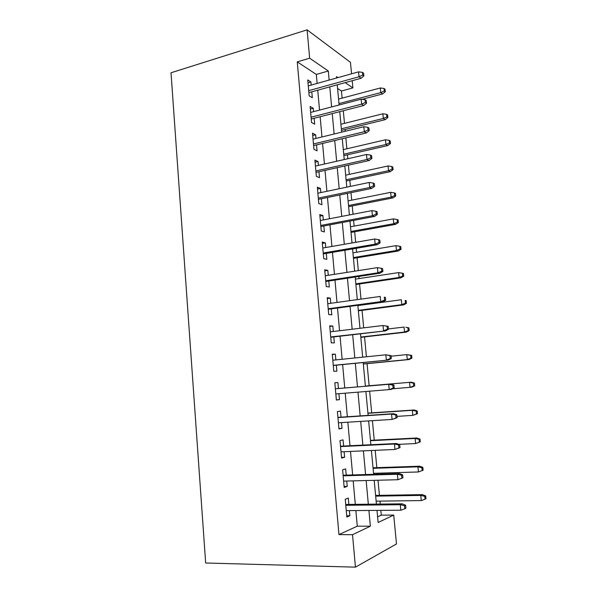 <?xml version="1.0" encoding="UTF-8"?>
<svg xmlns="http://www.w3.org/2000/svg" width="597" height="597" viewBox="0 0 597 597"><rect width="100%" height="100%" fill="white"/><g stroke="black" fill="none" stroke-linecap="round" stroke-linejoin="round"><path stroke-width="0.9" d="M377.602 516.83L381.289 515.136L393.721 515.077L396.483 543.964L355.446 567.15L205.667 563.001L171.026 72.767L307.104 29.85L309.656 58.185L297.261 61.864L338.962 534.591L357.282 526.173L355.864 510.554M307.104 29.85L350.461 62.334L351.558 73.812M352.215 80.707L352.902 87.916L345.208 82.632M342.118 98.124L341.447 91.013L352.902 87.916M381.289 515.136L380.841 510.368M380.252 504.077L379.976 501.122M379.431 495.346L378.013 480.234M377.446 474.197L377.349 473.205M376.826 467.652L375.2 450.332M374.244 440.153L372.416 420.669M371.685 412.855L369.647 391.229M369.133 385.744L367.058 363.663M366.416 356.782L364.551 336.909M363.692 327.835L362.051 310.343M360.998 299.112L359.573 283.963M359.066 278.575L358.872 276.456M358.319 270.605L357.11 257.77M356.596 252.247L356.222 248.315M355.663 242.322L354.67 231.755M354.14 226.106L353.603 220.39M353.028 214.248L352.245 205.928M351.7 200.152L350.999 192.674M350.409 186.383L349.835 180.279M349.282 174.376L348.417 165.16M347.812 158.727L347.439 154.81M346.879 148.787L345.85 137.855M345.23 131.28L345.066 129.512M344.491 123.37L343.305 110.751M348.857 504.428L348.29 498.107L345.245 499.249L346.835 517.032L349.872 515.741L349.409 510.607M346.223 475.122L345.663 468.884L342.611 469.794L344.185 487.443L347.23 486.391L346.753 481.04M343.611 446.034L343.059 439.877L339.999 440.564L341.559 458.078L344.618 457.257L344.118 451.713M341.014 417.169L340.469 411.102L337.402 411.557L338.954 428.937L342.021 428.34L341.506 422.601M338.439 388.52L337.902 382.535L334.827 382.774L336.372 400.02L339.439 399.647L338.909 393.714M335.872 359.909L335.357 354.185L332.275 354.2L333.805 371.319L336.88 371.17L336.342 365.185M333.32 331.492L332.827 326.044L329.738 325.85L331.253 342.835L334.342 342.902L333.805 336.932M330.783 303.291L330.32 298.112L327.216 297.709L328.731 314.567L331.82 314.85L331.283 308.88M328.268 275.299L327.828 270.396L324.723 269.777L326.216 286.508L329.32 287L328.783 281.045M325.775 247.516L325.358 242.875L322.238 242.054L323.731 258.658L326.835 259.359L326.305 253.412M323.298 219.942L322.902 215.562L319.783 214.532L321.253 231.017L324.372 231.927L323.835 225.979M320.835 192.57L320.462 188.443L317.335 187.219L318.798 203.584L321.925 204.689L321.387 198.756M318.395 165.406L318.044 161.533L314.91 160.108L316.365 176.354L319.499 177.66L318.962 171.727M315.97 138.437L315.649 134.81L312.507 133.191L313.947 149.317L317.082 150.817L316.552 144.892M313.567 111.661L313.261 108.281L310.119 106.475L311.552 122.482L314.694 124.176L314.156 118.258M341.447 91.013L337.581 88.46M355.305 504.361L353.17 480.876M352.633 474.928L350.506 451.429M349.984 445.728L347.85 422.206M347.357 416.751L345.223 393.199M344.753 387.99L342.626 364.566M342.148 359.267L340.051 336.201M339.559 330.738L337.499 308.045M336.992 302.433L334.969 280.097M334.447 274.336L332.454 252.359M331.917 246.449L329.954 224.83M329.402 218.771L327.477 197.503M326.91 191.301L325.014 170.376M324.44 164.033L322.574 143.452M321.984 136.967L320.149 116.713M319.552 110.094L317.746 90.177M317.134 83.423L316.313 74.431L297.261 61.864M311.179 85.087L310.895 81.946L307.746 79.953L309.164 95.841L312.313 97.729L311.783 91.819M355.446 567.15L352.528 534.696L370.364 526.203L368.909 510.457M338.962 534.591L352.528 534.696M377.005 510.398L378.132 522.502L393.721 515.077M337.917 77.617L336.469 76.625L336.596 77.983M337.238 84.819L339.118 104.968M339.745 111.669L341.663 132.153M342.275 138.713L344.223 159.541M344.82 165.966L346.797 187.137M347.387 193.413L349.394 214.942M349.969 221.069L352.014 242.957M352.573 248.942L354.648 271.18M355.193 277.015L357.305 299.627M357.842 305.306L359.984 328.283M360.498 333.813L362.685 357.163M363.185 362.536L365.401 386.252M365.894 391.535L368.125 415.378M368.64 420.9L370.864 444.728M371.409 450.504L373.632 474.309M374.192 480.331L376.416 504.122M329.148 80.065L328.313 71.013L309.656 58.185M368.334 504.211L366.148 480.54M365.588 474.548L363.401 450.854M362.872 445.108L360.685 421.4M360.17 415.9L357.984 392.169M357.499 386.916L355.312 363.312M354.819 357.969L352.678 334.723M352.163 329.223L350.051 306.351M349.529 300.701L347.454 278.195M346.917 272.389L344.872 250.247M344.32 244.292L342.305 222.509M341.745 216.405L339.768 194.98M339.186 188.734L337.238 167.653M336.648 161.265L334.73 140.526M334.133 133.997L332.245 113.602M331.633 106.93L329.775 86.871M316.313 74.431L328.313 71.013M357.282 526.173L370.364 526.203M308 82.767L310.895 81.946M310.35 109.057L313.261 108.281M312.716 135.534L315.649 134.81M315.104 162.205L318.044 161.533M317.507 189.077L320.462 188.443M319.925 216.136L322.902 215.562M322.365 243.404L325.358 242.875M324.82 270.874L327.828 270.396M327.298 298.545L330.32 298.112M329.79 326.417L332.827 326.044M332.298 354.506L335.357 354.185M334.827 382.804L337.902 382.535M336.357 399.886L339.439 399.647M338.917 428.527L342.021 428.34M341.499 457.384L344.618 457.257M344.103 486.458L347.23 486.391M346.723 515.756L349.872 515.741M308.88 92.617L361.066 78.274L358.998 76.767L308.701 90.654M362.722 75.08L363.864 75.923L363.595 73.207L362.454 72.356L362.722 75.08L358.998 76.767L358.528 71.864L308.276 85.893M361.066 78.274L363.864 75.923M362.454 72.356L358.528 71.864M385.296 91.781L385.043 89.214L384.028 88.46L384.281 91.035L385.296 91.781L382.595 93.945L380.759 92.61L380.304 87.983L338.566 99.065M384.281 91.035L380.759 92.61L338.992 103.587M382.595 93.945L362.08 99.318M380.304 87.983L384.028 88.46M311.238 119.012L363.7 105.497L361.64 104.139L311.074 117.221M365.379 102.468L366.513 103.229L366.252 100.49L365.11 99.721L365.379 102.468L361.64 104.139L361.163 99.199L310.649 112.423M363.7 105.497L366.513 103.229M365.11 99.721L361.163 99.199M313.619 145.601L366.357 132.93L364.304 131.713L313.47 143.981M368.058 130.056L369.192 130.743L368.924 127.982L367.789 127.288L368.058 130.056L364.304 131.713L363.827 126.736L313.037 139.153M366.357 132.93L369.192 130.743M367.789 127.288L363.827 126.736M316.014 172.384L369.036 160.571L366.983 159.503L315.88 170.943M370.759 157.862L371.886 158.459L371.618 155.675L370.483 155.071L370.759 157.862L366.983 159.503L366.506 154.489L315.447 166.07M369.036 160.571L371.886 158.459M370.483 155.071L366.506 154.489M318.425 199.361L371.73 188.413L369.692 187.503L318.313 198.1M373.476 185.876L374.603 186.383L374.326 183.585L373.207 183.063L373.476 185.876L369.692 187.503L369.2 182.451L317.873 193.197M371.73 188.413L374.603 186.383M373.207 183.063L369.2 182.451M387.871 117.572L387.617 114.982L386.61 114.296L386.863 116.893L387.871 117.572L385.162 119.661L383.326 118.46L382.864 113.788L340.924 124.258M386.863 116.893L383.326 118.46L341.35 128.81M385.162 119.661L341.491 130.385M382.864 113.788L386.61 114.296M390.468 143.534L390.207 140.929L389.207 140.317L389.468 142.929L390.468 143.534L387.737 145.564L385.916 144.481L385.446 139.788L343.29 149.623M389.468 142.929L385.916 144.481L343.723 154.205M387.737 145.564L343.857 155.63M385.446 139.788L389.207 140.317M393.087 169.69L392.819 167.063L391.819 166.526L392.08 169.16L393.087 169.69L390.334 171.645L388.52 170.697L388.05 165.966L345.678 175.16M392.08 169.16L388.52 170.697L346.111 179.779M390.334 171.645L346.23 181.048M388.05 165.966L391.819 166.526M395.714 196.032L395.453 193.391L394.453 192.928L394.721 195.577L395.714 196.032L392.945 197.913L391.139 197.1L390.669 192.338L348.081 200.883M394.721 195.577L391.139 197.1L348.514 205.525M392.945 197.913L348.618 206.644M390.669 192.338L394.453 192.928M320.858 226.539L374.446 216.472L372.416 215.718L320.761 225.457M376.214 214.099L377.334 214.532L377.065 211.704L375.938 211.271L376.214 214.099L372.416 215.718L371.924 210.622L320.313 220.517M374.446 216.472L377.334 214.532M375.938 211.271L371.924 210.622M398.371 222.562L398.102 219.897L397.109 219.509L397.378 222.181L398.371 222.562L395.58 224.368L393.781 223.696L393.304 218.898L350.499 226.778M397.378 222.181L393.781 223.696L350.939 231.464M395.58 224.368L351.029 232.42M393.304 218.898L397.109 219.509M323.305 253.919L377.185 244.748L375.155 244.151L323.223 253.016M378.976 242.546L380.095 242.889L379.819 240.039L378.699 239.695L378.976 242.546L375.155 244.151L374.662 239.016L322.776 248.039M377.185 244.748L380.095 242.889M378.699 239.695L374.662 239.016M401.042 249.285L400.774 246.598L399.781 246.292L400.05 248.979L401.042 249.285L398.236 251.016L396.445 250.486L395.96 245.651L352.939 252.859M400.05 248.979L396.445 250.486L353.379 257.576M398.236 251.016L353.454 258.374M395.96 245.651L399.781 246.292M325.768 281.5L379.938 273.239L377.923 272.799L325.708 280.784M381.759 271.21L382.871 271.463L382.595 268.598L381.483 268.337L381.759 271.21L377.923 272.799L377.423 267.628L325.261 275.769M379.938 273.239L382.871 271.463M381.483 268.337L377.423 267.628M403.729 276.195L403.46 273.501L402.475 273.269L402.744 275.971L403.729 276.195L400.908 277.859L399.124 277.463L398.639 272.59L355.394 279.127M402.744 275.971L399.124 277.463L355.834 283.873M400.908 277.859L355.894 284.508M398.639 272.59L402.475 273.269M328.253 309.291L382.722 301.955L380.714 301.672L328.208 308.761M384.565 300.097L385.669 300.261L385.393 297.373L384.281 297.202L384.565 300.097L380.714 301.672L380.207 296.455L327.753 303.709M384.281 297.202L385.393 297.373M382.722 301.955L385.669 300.261M406.438 303.306L406.169 300.589L405.191 300.44L405.46 303.164L406.438 303.306L403.602 304.895L401.818 304.642L401.333 299.739L357.864 305.582M405.191 300.44L406.169 300.589M405.46 303.164L401.818 304.642L358.312 310.365M403.602 304.895L358.357 310.828M330.76 337.283L385.52 330.887L330.731 336.947M387.393 329.216L388.49 329.283L388.214 326.372L387.11 326.29L387.393 329.216L383.52 330.768L383.013 325.514L330.275 331.857M387.11 326.29L383.013 325.514L388.214 326.372M385.52 330.887L388.49 329.283M333.283 365.491L388.341 360.043L333.268 365.349M390.237 358.551L391.333 358.528L391.05 355.596L389.953 355.611L390.237 358.551L386.349 360.095L385.841 354.797L332.813 360.215M389.953 355.611L385.841 354.797L391.05 355.596M388.341 360.043L391.333 358.528M394.199 388.005L393.916 385.05L392.819 385.155L393.11 388.125L394.199 388.005L391.184 389.431L335.827 393.96M393.11 388.125L389.207 389.647L388.692 384.311L390.677 384.125L335.365 388.774M392.819 385.155L388.692 384.311L335.365 388.796M393.916 385.05L390.677 384.125M397.095 417.713L396.804 414.736L395.714 414.937L396.005 417.93L397.095 417.713L392.08 419.437L338.409 422.795M396.005 417.93L392.08 419.437L391.557 414.057L393.535 413.699L337.924 417.37M395.714 414.937L391.557 414.057L337.939 417.587M396.804 414.736L393.535 413.699M400.005 447.66L399.706 444.653L398.624 444.952L398.915 447.966L400.005 447.66L394.975 449.459L341.006 451.847M398.915 447.966L394.975 449.459L394.453 444.034L396.423 443.504L340.499 446.183M398.624 444.952L394.453 444.034L340.536 446.601M399.706 444.653L396.423 443.504M401.565 475.205L401.856 478.242L402.938 477.839L402.639 474.809L401.565 475.205L397.371 474.257L397.901 479.719L343.626 481.122M343.148 475.839L397.371 474.257L399.333 473.548L343.096 475.212M402.639 474.809L399.333 473.548M397.901 479.719L401.856 478.242M404.527 505.704L404.818 508.763L405.893 508.256L405.594 505.204L404.527 505.704L400.311 504.711L400.848 510.219L346.26 510.629M345.782 505.301L400.311 504.711L402.259 503.831L345.708 504.465M405.594 505.204L402.259 503.831M400.848 510.219L404.818 508.763M409.169 330.619L408.9 327.88L407.923 327.805L408.199 330.559L409.169 330.619L406.311 332.126L404.542 332.022L404.05 327.074L388.46 328.91M407.923 327.805L405.818 327.208L408.9 327.88M408.199 330.559L404.542 332.022L360.804 337.036M406.311 332.126L360.834 337.335M411.923 358.125L411.646 355.364L410.676 355.379L410.952 358.148L411.923 358.125L409.042 359.551L407.281 359.595L406.788 354.618L391.11 356.2M410.676 355.379L406.788 354.618L411.646 355.364M410.952 358.148L407.281 359.595L363.312 363.901M409.042 359.551L363.327 364.028M411.296 382.199L365.386 386.065L411.296 382.199L414.415 383.058L413.445 383.155L413.721 385.938L414.691 385.841L414.415 383.058M414.691 385.841L411.796 387.184L392.535 388.796M413.721 385.938L410.042 387.378L409.542 382.364L413.445 383.155M417.482 413.758L417.199 410.952L416.236 411.132L416.519 413.945L417.482 413.758L412.818 415.363L412.318 410.311L414.064 409.997L367.909 413.109M416.236 411.132L412.318 410.311L367.931 413.296M416.519 413.945L412.818 415.363L396.96 416.385M414.064 409.997L417.199 410.952M420.288 441.877L420.012 439.056L419.049 439.317L419.333 442.153L420.288 441.877L415.616 443.556L415.116 438.467L416.848 437.997L370.453 440.347M419.049 439.317L415.116 438.467L370.491 440.713M419.333 442.153L415.616 443.556L398.841 444.347M416.848 437.997L420.012 439.056M422.176 470.57L423.124 470.212L422.84 467.369L421.885 467.72L422.176 470.57L418.437 471.958L417.93 466.832L419.661 466.212L373.021 467.779M421.885 467.72L417.93 466.832L373.073 468.324M418.437 471.958L373.535 473.317M419.661 466.212L422.84 467.369M425.034 499.204L425.974 498.756L425.691 495.891L424.743 496.331L425.034 499.204L421.281 500.577L420.766 495.413L422.489 494.629L375.603 495.413M424.743 496.331L420.766 495.413L375.67 496.144M421.281 500.577L376.14 501.167M422.489 494.629L425.691 495.891"/></g></svg>
